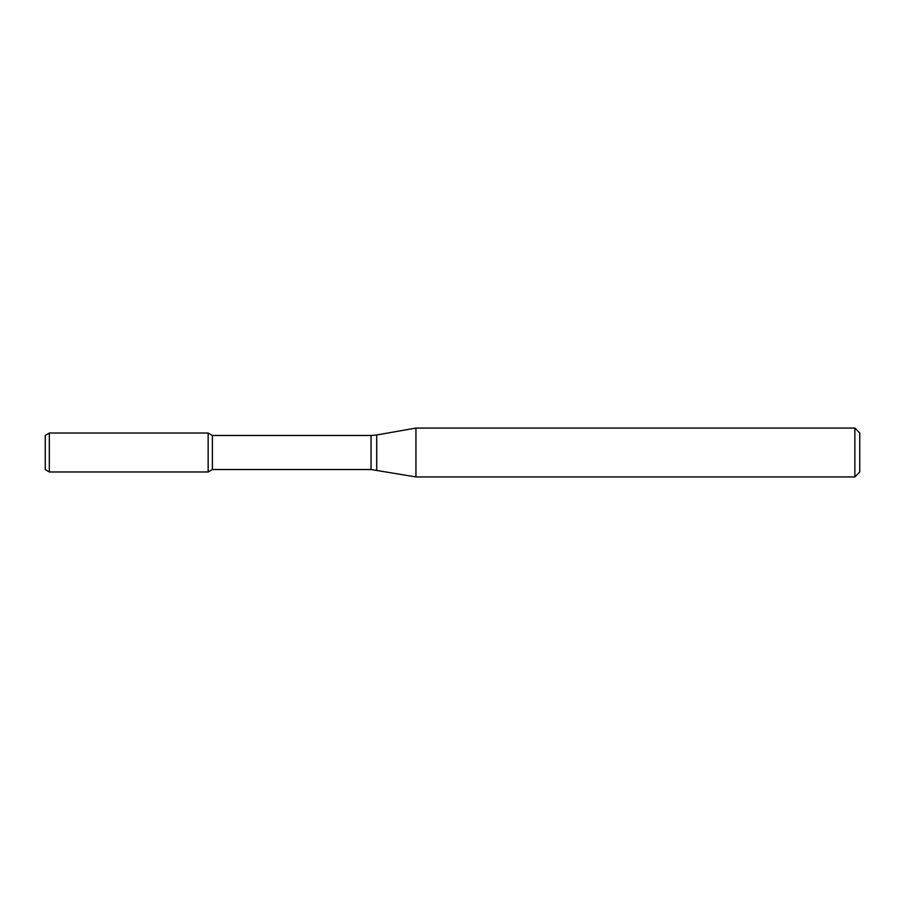 <?xml version="1.0" encoding="UTF-8"?>
<svg xmlns="http://www.w3.org/2000/svg" width="905" height="905" viewBox="0 0 905 905"><rect width="100%" height="100%" fill="white"/><g stroke="black" fill="none" stroke-linecap="round" stroke-linejoin="round"><path stroke-width="1.36" d="M854.863 476.935L854.863 428.065L859.75 432.952L859.75 472.048L854.863 476.935L415.938 476.935L371.05 469.525L212.381 469.525L208.15 471.969L208.15 433.031L49.323 433.031L49.323 471.969L45.25 469.616L45.25 435.384L49.323 433.031M212.381 469.525L212.381 435.475L208.15 433.031L208.15 471.969L49.323 471.969M415.938 476.935L415.938 428.065L376.706 434.977L376.706 470.023M371.05 469.525L371.05 435.475L212.381 435.475M371.05 435.475L376.706 434.977M854.863 428.065L415.938 428.065"/></g></svg>

